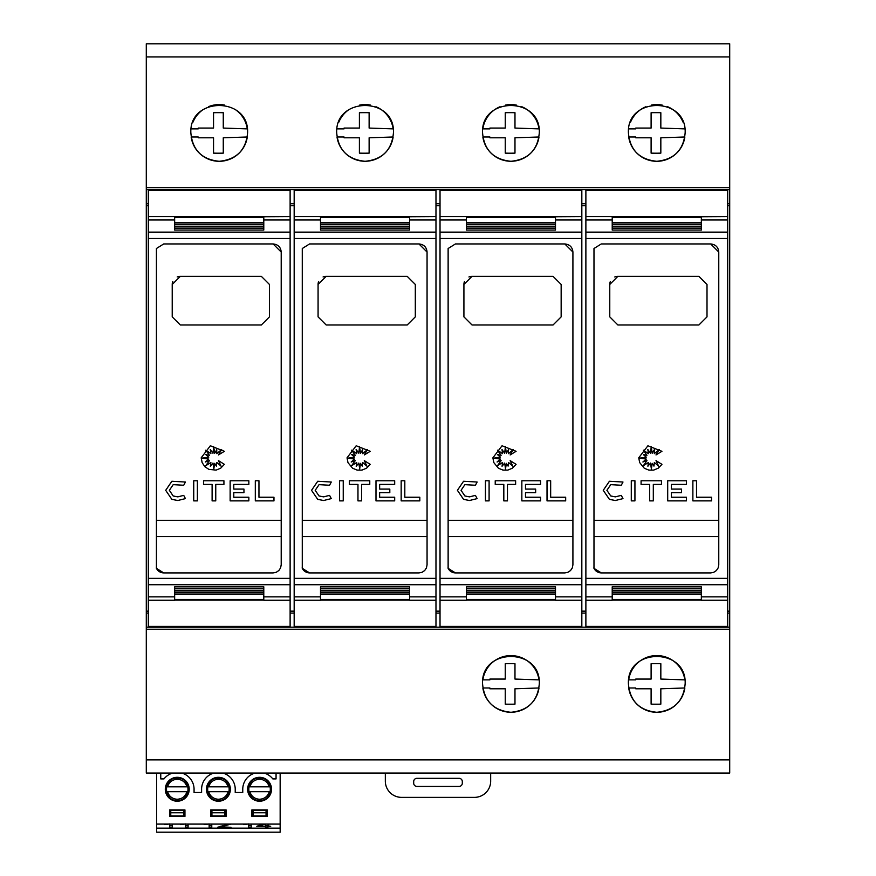 <?xml version="1.0" encoding="UTF-8"?>
<svg xmlns="http://www.w3.org/2000/svg" width="876" height="876" viewBox="0 0 876 876"><rect width="100%" height="100%" fill="white"/><g stroke="black" fill="none" stroke-linecap="round" stroke-linejoin="round"><path stroke-width="1.31" d="M148.318 216.613L148.318 600.246L174.653 600.246L174.653 594.311L263.786 594.311L263.786 600.246L290.12 600.246L290.12 190.464L148.318 190.464L148.318 216.613L263.786 216.613L263.786 222.548L174.653 222.548L174.653 216.755M156.235 567.922C157.702 571.075 160.198 572.74 163.713 572.915L156.421 568.349L156.421 248.51L163.713 243.944L273.104 243.944L281.207 252.047L281.207 564.812L280.594 567.911L278.842 570.539L276.214 572.302L273.104 572.915L276.214 572.302L278.842 570.539L280.594 567.911L281.207 564.812M165.695 490.319L171.871 481.252L185.427 482.03L183.719 485.249L173.207 484.647L169.342 490.319L173.207 495.98L177.806 496.856L183.719 495.378L185.427 498.608L177.806 500.503L171.871 499.375L165.695 490.319L171.871 481.252M201.184 457.83L210.349 445.774L224.376 451.315L218.442 454.929L221.661 449.498L216.766 453.648L216.766 449.716L214.664 453.275L213.689 446.694L212.967 453.275L210.273 449.498L210.886 453.648L205.75 450.165L209.419 455.29L205.75 454.578L208.762 457.173L202.159 458.137L208.762 459.09L205.345 461.991L209.419 460.634L205.75 465.725L210.886 462.473L210.339 466.251L212.967 463.065L213.832 468.912L214.631 463.338L216.394 466.12L216.799 462.473L221.037 466.12L218.442 460.634L224.376 464.346L220.675 468.211L216.098 470.105L208.904 469.394L204.842 466.678L202.137 462.616L201.184 457.83M294.172 216.613L294.172 600.246L320.506 600.246L320.506 594.311L409.639 594.311L409.639 600.246L435.974 600.246L435.974 190.464L294.172 190.464L294.172 216.613L409.639 216.613L409.639 222.548L320.506 222.548L320.506 216.755M302.089 567.922C303.556 571.075 306.053 572.74 309.567 572.915L302.275 568.349L302.275 248.51L309.567 243.944L418.958 243.944L427.061 252.047L427.061 564.812L426.448 567.911L424.685 570.539L422.068 572.302L418.958 572.915L422.068 572.302L424.685 570.539L426.448 567.911L427.061 564.812M311.549 490.319L317.725 481.252L331.281 482.03L329.573 485.249L319.061 484.647L315.196 490.319L319.061 495.98L323.66 496.856L329.573 495.378L331.281 498.608L323.66 500.503L317.725 499.375L311.549 490.319L317.725 481.252M347.027 457.83L356.193 445.774L370.23 451.315L364.296 454.929L367.504 449.498L362.609 453.648L362.609 449.716L360.518 453.275L359.543 446.694L358.821 453.275L356.127 449.498L356.74 453.648L351.605 450.165L355.262 455.29L351.605 454.578L354.616 457.173L348.013 458.137L354.616 459.09L351.199 461.991L355.262 460.634L351.605 465.725L356.74 462.473L356.193 466.251L358.821 463.065L359.686 468.912L360.485 463.338L362.248 466.12L362.653 462.473L366.891 466.12L364.296 460.634L370.23 464.346L366.529 468.211L361.952 470.105L357.134 470.105L352.557 468.211L347.98 462.616L347.027 457.83M440.026 216.613L440.026 600.246L466.36 600.246L466.36 594.311L555.494 594.311L555.494 600.246L581.828 600.246L581.828 190.464L440.026 190.464L440.026 216.613L555.494 216.613L555.494 222.548L466.36 222.548L466.36 216.755M447.943 567.922C449.41 571.075 451.906 572.74 455.421 572.915L448.129 568.349L448.129 248.51L455.421 243.944L564.812 243.944L572.915 252.047L572.915 564.812L572.302 567.911L570.539 570.539L567.922 572.302L564.812 572.915L567.922 572.302L570.539 570.539L572.302 567.911L572.915 564.812M457.403 490.319L463.579 481.252L477.135 482.03L475.427 485.249L464.904 484.647L461.05 490.319L464.904 495.98L469.514 496.856L475.427 495.378L477.135 498.608L469.514 500.503L463.579 499.375L457.403 490.319L463.579 481.252M492.881 457.83L502.047 445.774L516.084 451.315L510.15 454.929L513.358 449.498L508.463 453.648L508.463 449.716L506.361 453.275L505.397 446.694L504.675 453.275L501.981 449.498L502.583 453.648L497.459 450.165L501.116 455.29L497.459 454.578L500.459 457.173L493.867 458.137L500.459 459.09L497.053 461.991L501.116 460.634L497.459 465.725L502.583 462.473L502.047 466.251L504.675 463.065L505.529 468.912L506.339 463.338L508.102 466.12L508.507 462.473L512.745 466.12L510.15 460.634L516.084 464.346L512.372 468.211L507.806 470.105L502.988 470.105L498.411 468.211L493.834 462.616L492.881 457.83M585.88 216.613L585.88 600.246L612.215 600.246L612.215 594.311L701.347 594.311L701.347 600.246L727.682 600.246L727.682 190.464L585.88 190.464L585.88 216.613L701.347 216.613L701.347 222.548L612.215 222.548L612.215 216.755M593.786 567.922C595.264 571.075 597.75 572.74 601.275 572.915L593.983 568.349L593.983 248.51L601.275 243.944L710.666 243.944L718.769 252.047L718.769 564.812L718.145 567.911L716.393 570.539L713.765 572.302L710.666 572.915L713.765 572.302L716.393 570.539L718.145 567.911L718.769 564.812M603.246 490.319L609.433 481.252L622.989 482.03L621.281 485.249L610.758 484.647L606.893 490.319L610.758 495.98L615.368 496.856L621.281 495.378L622.989 498.608L615.368 500.503L609.433 499.375L603.246 490.319L609.433 481.252M638.735 457.83L647.901 445.774L661.938 451.315L656.004 454.929L659.212 449.498L654.317 453.648L654.317 449.716L652.215 453.275L651.251 446.694L650.518 453.275L647.824 449.498L648.437 453.648L643.312 450.165L646.97 455.29L643.312 454.578L646.313 457.173L639.721 458.137L646.313 459.09L642.896 461.991L646.97 460.634L643.312 465.725L648.437 462.473L647.89 466.251L650.518 463.065L651.383 468.912L652.193 463.338L653.956 466.12L654.35 462.473L658.599 466.12L656.004 460.634L661.938 464.346L658.226 468.211L653.649 470.105L648.842 470.105L644.265 468.211L639.688 462.616L638.735 457.83M193.027 122.06A28.36 28.36 0 0 1 203.429 109.38M208.389 106.719A28.36 28.36 0 0 1 224.672 105.098M235.02 109.38A28.36 28.36 0 0 1 247.295 128.881L223.27 128.071L223.27 112.719A188.34 188.34 0 0 0 213.547 112.719L213.547 128.071L198.206 128.071L198.184 128.881L191.154 128.881M190.859 132.933C188.942 96.393 249.496 96.393 247.579 132.933C245.959 150.092 236.509 159.541 219.219 161.293C201.94 159.541 192.479 150.092 190.859 132.933M338.881 122.06A28.36 28.36 0 0 1 349.283 109.38M359.631 105.098A28.36 28.36 0 0 1 370.526 105.098M375.913 106.719A28.36 28.36 0 0 1 393.138 128.881L369.125 128.071L369.125 112.719A188.34 188.34 0 0 0 359.401 112.719L359.401 128.071L344.049 128.071L344.038 128.881L337.008 128.881M336.712 132.933C334.796 96.393 395.35 96.393 393.433 132.933C391.813 150.092 382.363 159.541 365.073 161.293C347.794 159.541 338.333 150.092 336.712 132.933M521.768 106.719A28.36 28.36 0 0 1 538.992 128.881L514.979 128.071L514.979 112.719A188.34 188.34 0 0 0 505.255 112.719L505.255 128.071L489.903 128.071L489.892 128.881L482.862 128.881A28.36 28.36 0 0 1 500.087 106.719M505.474 105.098A28.36 28.36 0 0 1 516.369 105.098M482.566 132.933C480.65 96.393 541.204 96.393 539.288 132.933C537.667 150.092 528.206 159.541 510.927 161.293C493.637 159.541 484.187 150.092 482.566 132.933M630.589 122.06A28.36 28.36 0 0 1 645.94 106.719M651.328 105.098A28.36 28.36 0 0 1 662.223 105.098M667.611 106.719A28.36 28.36 0 0 1 682.973 122.06M628.42 132.933C626.504 96.393 687.058 96.393 685.142 132.933C683.521 150.092 674.06 159.541 656.781 161.293C639.491 159.541 630.041 150.092 628.42 132.933M482.862 679.875A28.36 28.36 0 0 1 538.992 679.875L514.979 679.064L514.979 663.723A188.34 188.34 0 0 0 505.255 663.723L505.255 679.064L489.903 679.064L489.892 679.875L482.862 679.875M482.566 683.926C480.661 647.386 541.193 647.386 539.288 683.926C537.667 701.085 528.217 710.535 510.927 712.287C493.637 710.535 484.187 701.085 482.566 683.926M628.705 679.875A28.36 28.36 0 0 1 684.846 679.875L660.832 679.064L660.832 663.723A188.34 188.34 0 0 0 651.109 663.723L651.109 679.064L635.757 679.064L635.735 679.875L628.705 679.875M628.42 683.926C626.515 647.386 687.047 647.386 685.142 683.926C683.521 701.085 674.071 710.535 656.781 712.287C639.491 710.535 630.03 701.085 628.42 683.926M727.682 438.46L727.682 378.399M490.67 773.059L490.67 781.162A16.206 16.206 0 0 1 474.464 797.368L401.536 797.368A16.206 16.206 0 0 1 385.33 781.162L385.33 773.059M416.932 778.326L459.068 778.326A3.241 3.241 0 0 1 462.309 781.567L462.309 783.188A3.241 3.241 0 0 1 459.068 786.429L416.932 786.429A3.241 3.241 0 0 1 413.691 783.188L413.691 781.567A3.241 3.241 0 0 1 416.932 778.326M160.757 773.059L160.757 778.906L163.998 778.906A16.808 16.808 0 0 1 172.736 773.059M156.673 773.059L156.673 832.2L201.392 832.2M181.759 773.059A16.808 16.808 0 0 1 194.067 789.254L194.067 792.495L201.6 792.495L201.6 789.254A16.808 16.808 0 0 1 213.897 773.059M280.156 773.059L280.156 832.2L201.403 832.2M264.092 773.059A16.808 16.808 0 0 1 272.819 778.906L276.06 778.906L276.06 773.059M222.92 773.059A16.808 16.808 0 0 1 235.228 789.254L235.228 792.495L242.761 792.495L242.761 789.254A16.808 16.808 0 0 1 255.058 773.059M267.268 809.917L251.872 809.917L251.872 816.399L267.268 816.399L267.268 809.917M210.711 816.399L226.107 816.399L226.107 809.917L210.711 809.917L210.711 816.399M230.366 789.254A11.946 11.946 0 0 0 218.409 777.308A11.946 11.946 0 0 0 206.462 789.254A11.946 11.946 0 0 0 218.409 801.212A11.946 11.946 0 0 0 230.366 789.254M247.623 789.254A11.946 11.946 0 0 0 259.57 801.212A11.946 11.946 0 0 0 271.527 789.254A11.946 11.946 0 0 0 259.57 777.308A11.946 11.946 0 0 0 247.623 789.254M189.205 789.254A11.946 11.946 0 0 0 177.248 777.308A11.946 11.946 0 0 0 165.301 789.254A11.946 11.946 0 0 0 177.248 801.212A11.946 11.946 0 0 0 189.205 789.254M169.55 816.399L184.946 816.399L184.946 809.917L169.55 809.917L169.55 816.399M280.156 824.097L156.673 824.097M188.625 791.685L186.96 791.685C185.405 796.448 182.131 798.967 177.138 799.262C172.244 798.879 169.046 796.361 167.546 791.685L165.882 791.685M188.625 786.823L165.882 786.823M270.947 791.685L269.282 791.685C267.738 796.448 264.464 798.967 259.471 799.262C254.577 798.879 251.368 796.361 249.868 791.685L248.204 791.685M270.947 786.823L248.204 786.823M229.786 791.685L228.121 791.685C226.566 796.448 223.303 798.967 218.299 799.262C213.405 798.879 210.207 796.361 208.707 791.685L207.043 791.685M229.786 786.823L207.043 786.823M156.673 828.148L280.156 828.148M169.681 825.718L172.32 825.718L172.32 824.097L172.32 827.305L169.681 827.305L169.681 824.097M169.681 823.966L164.688 824.568M268.078 824.239L268.078 825.827L270.706 826.32L265.45 827.305L265.45 826.32L256.767 826.32L262.559 824.097M248.609 825.718L251.237 825.718L251.237 824.097L251.237 827.305L248.609 827.305L248.609 824.097M248.609 823.966L243.616 824.568M230.935 824.097L220.982 826.813L230.979 827.305L217.566 827.305L228.275 824.097M220.861 824.097L218.223 824.097M209.145 825.718L211.773 825.718L211.773 824.097L211.773 827.305L209.145 827.305L209.145 824.097M209.145 823.966L204.152 824.568M185.471 825.718L188.099 825.718L188.099 824.097L188.099 827.305L185.471 827.305L185.471 824.097M185.471 823.966L180.467 824.568M170.765 815.994L170.765 810.322L183.73 810.322L183.73 815.994L170.765 815.994M266.052 810.322L266.052 815.994L253.087 815.994L253.087 810.322L266.052 810.322M211.926 815.994L211.926 810.322L224.891 810.322L224.891 815.994L211.926 815.994M183.73 812.753L170.765 812.753M253.087 812.753L266.052 812.753M224.891 812.753L211.926 812.753M167.546 791.685L188.121 791.685M249.868 791.685L270.443 791.685M208.707 791.685L229.282 791.685M166.374 791.685L186.96 791.685M248.696 791.685L269.282 791.685M207.535 791.685L228.121 791.685M166.374 786.823L167.546 786.823C169.068 782.104 172.309 779.585 177.248 779.246C182.197 779.585 185.427 782.104 186.96 786.823M248.696 786.823L249.868 786.823C251.39 782.104 254.631 779.585 259.57 779.246C264.519 779.585 267.76 782.104 269.282 786.823M207.535 786.823L208.707 786.823C210.229 782.104 213.47 779.585 218.409 779.246C223.358 779.585 226.588 782.104 228.121 786.823M268.078 825.718L265.45 825.718M259.197 825.104L259.197 825.827L265.45 826.32M264.946 824.097L259.197 825.827M265.45 825.827L265.45 824.097M220.982 826.09L220.982 826.813M729.708 629.231L146.292 629.231L146.292 773.059L729.708 773.059L729.708 43.8L146.292 43.8L146.292 187.628L729.708 187.628M620.317 43.8L693.245 43.8M474.464 43.8L547.39 43.8M328.61 43.8L401.536 43.8M182.756 43.8L255.683 43.8M651.109 704.14L651.109 688.788L635.757 688.788L635.735 687.978L628.705 687.978A28.36 28.36 0 0 0 684.846 687.978L660.832 688.788L660.832 704.14A188.34 188.34 0 0 1 651.109 704.14M505.255 704.14L505.255 688.788L489.903 688.788L489.881 687.978L482.862 687.978A28.36 28.36 0 0 0 538.992 687.978L514.979 688.788L514.979 704.14A188.34 188.34 0 0 1 505.255 704.14M628.705 128.881L635.735 128.881L635.757 128.071L651.109 128.071L651.109 112.719A188.34 188.34 0 0 1 660.832 112.719L660.832 128.071L684.846 128.881M651.109 153.136L651.109 137.795L635.757 137.795L635.735 136.984L628.705 136.984A28.36 28.36 0 0 0 684.846 136.984L660.832 137.795L660.832 153.136A188.34 188.34 0 0 1 651.109 153.136M505.255 153.136L505.255 137.795L489.903 137.795L489.881 136.984L482.862 136.984A28.36 28.36 0 0 0 538.992 136.984L514.979 137.795L514.979 153.136A188.34 188.34 0 0 1 505.255 153.136M359.401 153.136L359.401 137.795L344.049 137.795L344.038 136.984L337.008 136.984A28.36 28.36 0 0 0 393.138 136.984L369.125 137.795L369.125 153.136A188.34 188.34 0 0 1 359.401 153.136M213.547 153.136L213.547 137.795L198.206 137.795L198.184 136.984L191.154 136.984A28.36 28.36 0 0 0 247.295 136.984L223.27 137.795L223.27 153.136A188.34 188.34 0 0 1 213.547 153.136M156.421 520.333L281.207 520.333L281.207 536.539L156.421 536.539M302.275 520.333L427.061 520.333L427.061 536.539L302.275 536.539M448.129 520.333L572.904 520.333L572.904 536.539L448.129 536.539M593.983 520.333L718.758 520.333L718.758 536.539L593.983 536.539M614.777 276.969A8.103 8.103 0 0 1 617.876 276.356L698.906 276.356L707.009 284.459L707.009 316.871L698.906 324.974L617.876 324.974L609.773 316.871L609.773 284.459A8.103 8.103 0 0 1 610.397 281.349M609.773 284.459L617.876 276.356M711.531 497.24L711.531 500.886L692.872 500.886L692.872 480.771L696.519 480.771L696.519 497.24L711.531 497.24M610.758 484.647L606.893 490.319M622.989 498.608L615.368 500.503L609.433 499.375M610.758 495.98L615.368 496.856L621.281 495.378M634.936 500.886L631.289 500.886L631.289 480.771L634.936 480.771L634.936 500.886M641.079 484.417L641.079 480.771L661.479 480.771L661.479 484.417L653.31 484.417L653.31 500.886L649.663 500.886L649.663 484.417L641.079 484.417M686.401 500.886L667.698 500.886L667.698 480.771L686.401 480.771L686.401 484.417L671.345 484.417L671.345 489.082L681.506 489.082L681.506 492.728L671.345 492.728L671.345 497.24L686.401 497.24L686.401 500.886M718.769 252.047C718.309 247.152 715.615 244.459 710.666 243.944M612.215 222.843L701.347 222.843L701.347 224.42L612.215 224.42L612.215 222.843L612.215 224.42M701.347 222.843L701.347 224.42M612.215 224.716L701.347 224.716L701.347 226.293L612.215 226.293L612.215 224.716L612.215 226.293M701.347 224.716L701.347 226.293M612.215 226.577L701.347 226.577L701.347 228.165L612.215 228.165L612.215 226.577L612.215 228.165M701.347 226.577L701.347 228.165M612.215 228.439L701.347 228.439L701.347 230.049L612.215 230.049L612.215 228.439L612.215 230.049M701.347 228.439L701.347 230.049M612.215 586.81L701.347 586.81L701.347 588.42L612.215 588.42L612.215 586.81L612.215 588.42M701.347 586.81L701.347 588.42M612.215 588.694L701.347 588.694L701.347 590.282L612.215 590.282L612.215 588.694L612.215 590.282M701.347 588.694L701.347 590.282M612.215 590.566L701.347 590.566L701.347 592.143L612.215 592.143L612.215 590.566L612.215 592.143M701.347 590.566L701.347 592.143M612.215 592.439L701.347 592.439L701.347 594.016L612.215 594.016L612.215 592.439L612.215 594.016M701.347 592.439L701.347 594.016M701.347 600.104L612.215 600.104M727.682 216.613L701.347 216.755M710.666 572.915L601.275 572.915M585.88 600.246L585.88 626.395L727.682 626.395L727.682 600.246M727.682 203.747L729.708 203.747M729.708 189.654L146.292 189.654L146.292 203.747L148.318 203.747M290.12 203.747L294.172 203.747M435.974 203.747L440.026 203.747M581.828 203.747L585.88 203.747M727.682 205.718L729.708 205.718M146.292 203.747L146.292 205.718L148.318 205.718M290.12 205.718L294.172 205.718M435.974 205.718L440.026 205.718M581.828 205.718L585.88 205.718M727.682 611.141L729.708 611.141M468.934 276.969A8.103 8.103 0 0 1 472.022 276.356L553.052 276.356L561.155 284.459L561.155 316.871L553.052 324.974L472.022 324.974L463.919 316.871L463.919 284.459A8.103 8.103 0 0 1 464.543 281.349M463.919 284.459L472.022 276.356M565.677 497.24L565.677 500.886L547.018 500.886L547.018 480.771L550.665 480.771L550.665 497.24L565.677 497.24M464.904 484.647L461.05 490.319M477.135 498.608L469.514 500.503L463.579 499.375M464.904 495.98L469.514 496.856L475.427 495.378M489.093 500.886L485.446 500.886L485.446 480.771L489.093 480.771L489.093 500.886M495.225 484.417L495.225 480.771L515.625 480.771L515.625 484.417L507.467 484.417L507.467 500.886L503.82 500.886L503.82 484.417L495.225 484.417M540.547 500.886L521.844 500.886L521.844 480.771L540.547 480.771L540.547 484.417L525.49 484.417L525.49 489.082L535.652 489.082L535.652 492.728L525.49 492.728L525.49 497.24L540.547 497.24L540.547 500.886M572.915 252.047C572.466 247.152 569.761 244.459 564.812 243.944M466.36 222.843L555.494 222.843L555.494 224.42L466.36 224.42L466.36 222.843L466.36 224.42M555.494 222.843L555.494 224.42M466.36 224.716L555.494 224.716L555.494 226.293L466.36 226.293L466.36 224.716L466.36 226.293M555.494 224.716L555.494 226.293M466.36 226.577L555.494 226.577L555.494 228.165L466.36 228.165L466.36 226.577L466.36 228.165M555.494 226.577L555.494 228.165M466.36 228.439L555.494 228.439L555.494 230.049L466.36 230.049L466.36 228.439L466.36 230.049M555.494 228.439L555.494 230.049M466.36 586.81L555.494 586.81L555.494 588.42L466.36 588.42L466.36 586.81L466.36 588.42M555.494 586.81L555.494 588.42M466.36 588.694L555.494 588.694L555.494 590.282L466.36 590.282L466.36 588.694L466.36 590.282M555.494 588.694L555.494 590.282M466.36 590.566L555.494 590.566L555.494 592.143L466.36 592.143L466.36 590.566L466.36 592.143M555.494 590.566L555.494 592.143M466.36 592.439L555.494 592.439L555.494 594.016L466.36 594.016L466.36 592.439L466.36 594.016M555.494 592.439L555.494 594.016M555.494 600.104L466.36 600.104M581.828 216.613L555.494 216.755M564.812 572.915L455.421 572.915M440.026 600.246L440.026 626.395L581.828 626.395L581.828 600.246M581.828 611.141L585.88 611.141M323.08 276.969A8.103 8.103 0 0 1 326.179 276.356L407.209 276.356L415.312 284.459L415.312 316.871L407.209 324.974L326.179 324.974L318.076 316.871L318.076 284.459A8.103 8.103 0 0 1 318.689 281.349M318.076 284.459L326.179 276.356M419.823 497.24L419.823 500.886L401.164 500.886L401.164 480.771L404.811 480.771L404.811 497.24L419.823 497.24M319.061 484.647L315.196 490.319M331.281 498.608L323.66 500.503L317.725 499.375M319.061 495.98L323.66 496.856L329.573 495.378M343.239 500.886L339.592 500.886L339.592 480.771L343.239 480.771L343.239 500.886M349.371 484.417L349.371 480.771L369.771 480.771L369.771 484.417L361.613 484.417L361.613 500.886L357.966 500.886L357.966 484.417L349.371 484.417M394.693 500.886L375.99 500.886L375.99 480.771L394.693 480.771L394.693 484.417L379.636 484.417L379.636 489.082L389.809 489.082L389.809 492.728L379.636 492.728L379.636 497.24L394.693 497.24L394.693 500.886M427.061 252.047C426.612 247.152 423.907 244.459 418.958 243.944M320.506 222.843L409.639 222.843L409.639 224.42L320.506 224.42L320.506 222.843L320.506 224.42M409.639 222.843L409.639 224.42M320.506 224.716L409.639 224.716L409.639 226.293L320.506 226.293L320.506 224.716L320.506 226.293M409.639 224.716L409.639 226.293M320.506 226.577L409.639 226.577L409.639 228.165L320.506 228.165L320.506 226.577L320.506 228.165M409.639 226.577L409.639 228.165M320.506 228.439L409.639 228.439L409.639 230.049L320.506 230.049L320.506 228.439L320.506 230.049M409.639 228.439L409.639 230.049M320.506 586.81L409.639 586.81L409.639 588.42L320.506 588.42L320.506 586.81L320.506 588.42M409.639 586.81L409.639 588.42M320.506 588.694L409.639 588.694L409.639 590.282L320.506 590.282L320.506 588.694L320.506 590.282M409.639 588.694L409.639 590.282M320.506 590.566L409.639 590.566L409.639 592.143L320.506 592.143L320.506 590.566L320.506 592.143M409.639 590.566L409.639 592.143M320.506 592.439L409.639 592.439L409.639 594.016L320.506 594.016L320.506 592.439L320.506 594.016M409.639 592.439L409.639 594.016M409.639 600.104L320.506 600.104M435.974 216.613L409.639 216.755M418.958 572.915L309.567 572.915M294.172 600.246L294.172 626.395L435.974 626.395L435.974 600.246M435.974 611.141L440.026 611.141M177.226 276.969A8.103 8.103 0 0 1 180.325 276.356L261.355 276.356L269.458 284.459L269.458 316.871L261.355 324.974L180.325 324.974L172.222 316.871L172.222 284.459A8.103 8.103 0 0 1 172.835 281.349M172.222 284.459L180.325 276.356M273.969 497.24L273.969 500.886L255.31 500.886L255.31 480.771L258.957 480.771L258.957 497.24L273.969 497.24M173.207 484.647L169.342 490.319M185.427 498.608L177.806 500.503L171.871 499.375M173.207 495.98L177.806 496.856L183.719 495.378M197.385 500.886L193.738 500.886L193.738 480.771L197.385 480.771L197.385 500.886M203.528 484.417L203.528 480.771L223.927 480.771L223.927 484.417L215.759 484.417L215.759 500.886L212.112 500.886L212.112 484.417L203.528 484.417M248.85 500.886L230.136 500.886L230.136 480.771L248.85 480.771L248.85 484.417L233.782 484.417L233.782 489.082L243.955 489.082L243.955 492.728L233.782 492.728L233.782 497.24L248.85 497.24L248.85 500.886M281.207 252.047C280.758 247.152 278.053 244.459 273.104 243.944M174.653 222.843L263.786 222.843L263.786 224.42L174.653 224.42L174.653 222.843L174.653 224.42M263.786 222.843L263.786 224.42M174.653 224.716L263.786 224.716L263.786 226.293L174.653 226.293L174.653 224.716L174.653 226.293M263.786 224.716L263.786 226.293M174.653 226.577L263.786 226.577L263.786 228.165L174.653 228.165L174.653 226.577L174.653 228.165M263.786 226.577L263.786 228.165M174.653 228.439L263.786 228.439L263.786 230.049L174.653 230.049L174.653 228.439L174.653 230.049M263.786 228.439L263.786 230.049M174.653 586.81L263.786 586.81L263.786 588.42L174.653 588.42L174.653 586.81L174.653 588.42M263.786 586.81L263.786 588.42M174.653 588.694L263.786 588.694L263.786 590.282L174.653 590.282L174.653 588.694L174.653 590.282M263.786 588.694L263.786 590.282M174.653 590.566L263.786 590.566L263.786 592.143L174.653 592.143L174.653 590.566L174.653 592.143M263.786 590.566L263.786 592.143M174.653 592.439L263.786 592.439L263.786 594.016L174.653 594.016L174.653 592.439L174.653 594.016M263.786 592.439L263.786 594.016M263.786 600.104L174.653 600.104M290.12 216.613L263.786 216.755M273.104 572.915L163.713 572.915M148.318 600.246L148.318 626.395L290.12 626.395L290.12 600.246M290.12 611.141L294.172 611.141M146.292 189.654L146.292 187.628M146.292 629.231L146.292 627.205L729.708 627.205M148.318 611.141L146.292 611.141L146.292 613.112L148.318 613.112M290.12 613.112L294.172 613.112M435.974 613.112L440.026 613.112M581.828 613.112L585.88 613.112M727.682 613.112L729.708 613.112M146.292 613.112L146.292 627.205M146.292 611.141L146.292 205.718M148.318 219.986L174.653 219.986M148.318 238.513L290.12 238.513M263.786 219.986L290.12 219.986M174.653 217.401L263.786 217.401M294.172 219.986L320.506 219.986M294.172 238.513L435.974 238.513M409.639 219.986L435.974 219.986M320.506 217.401L409.639 217.401M440.026 219.986L466.36 219.986M440.026 238.513L581.828 238.513M555.494 219.986L581.828 219.986M466.36 217.401L555.494 217.401M585.88 219.986L612.215 219.986M585.88 238.513L727.682 238.513M701.347 219.986L727.682 219.986M612.215 217.401L701.347 217.401M223.971 825.564L223.971 826.188M612.215 599.458L701.347 599.458M585.88 232.129L727.682 232.129M585.88 596.874L612.215 596.874M701.347 596.874L727.682 596.874M585.88 584.719L727.682 584.719M585.88 578.346L727.682 578.346M466.36 599.458L555.494 599.458M440.026 232.129L581.828 232.129M440.026 596.874L466.36 596.874M555.494 596.874L581.828 596.874M440.026 584.719L581.828 584.719M440.026 578.346L581.828 578.346M320.506 599.458L409.639 599.458M294.172 232.129L435.974 232.129M294.172 596.874L320.506 596.874M409.639 596.874L435.974 596.874M294.172 584.719L435.974 584.719M294.172 578.346L435.974 578.346M174.653 599.458L263.786 599.458M148.318 232.129L290.12 232.129M148.318 596.874L174.653 596.874M263.786 596.874L290.12 596.874M148.318 584.719L290.12 584.719M148.318 578.346L290.12 578.346M146.292 56.951L729.708 56.951M146.292 759.908L729.708 759.908M177.248 778.118C191.57 777.242 191.57 801.266 177.248 800.401C162.936 801.266 162.936 777.242 177.248 778.118M259.57 778.118C245.258 777.242 245.258 801.266 259.57 800.401C273.892 801.266 273.892 777.242 259.57 778.118M218.409 778.118C232.731 777.242 232.731 801.266 218.409 800.401C204.097 801.266 204.097 777.242 218.409 778.118"/></g></svg>
